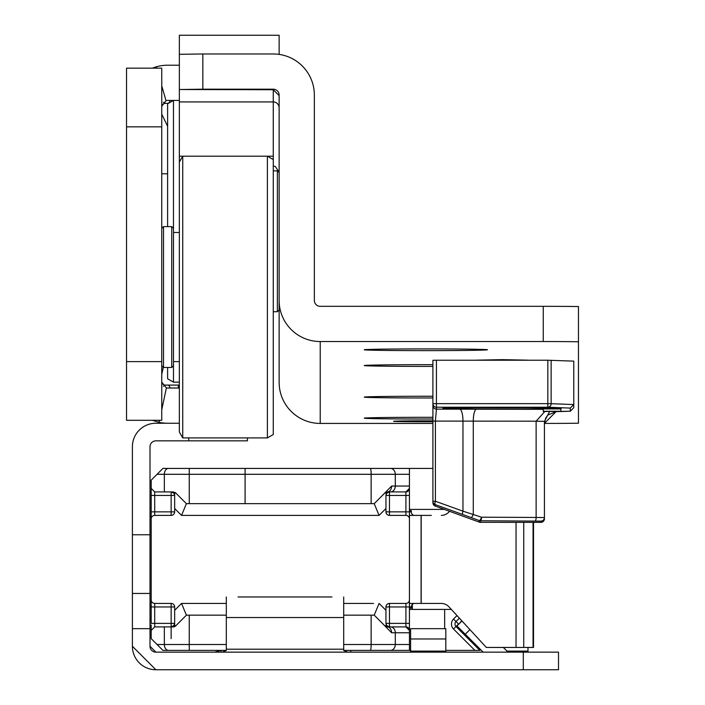 <?xml version="1.0" encoding="UTF-8"?>
<svg xmlns="http://www.w3.org/2000/svg" width="705" height="705" viewBox="0 0 705 705"><rect width="100%" height="100%" fill="white"/><g stroke="black" fill="none" stroke-linecap="round" stroke-linejoin="round"><path stroke-width="1.06" d="M179.352 388.023L167.614 388.023A5.869 5.869 0 0 1 166.398 387.891L161.745 409.764M179.352 423.238L167.614 423.238A41.084 41.084 0 0 1 159.074 422.339L152.368 420.303M156.677 68.147L156.29 66.799A41.084 41.084 0 0 1 167.614 65.212L179.352 65.212M161.745 106.296L166.001 100.656A5.869 5.869 0 0 1 167.614 100.427L179.352 100.427M161.745 361.612L161.745 68.147L126.53 68.147L126.53 420.303L161.745 420.303L161.745 361.612L126.53 361.612M166.001 100.656L161.745 85.825M152.368 68.147L156.29 66.799M159.506 420.303L159.074 422.339M166.398 387.891L161.745 382.154M173.483 232.483L179.352 232.483M173.483 361.612L179.352 361.612M182.745 437.911L179.352 432.042L179.352 162.053L182.745 156.184L182.745 437.911L267.398 437.911L267.398 156.184L273.267 156.184L273.267 434.527L267.398 437.911M163.507 226.613L163.507 367.481L171.729 367.481L171.729 226.613L163.507 226.613L161.745 228.376M167.614 226.613L167.614 103.811L173.483 100.427L173.483 382.154L167.614 378.761L167.614 367.481M163.34 367.314L161.745 374.285M161.745 381.564A3.525 3.525 0 0 0 165.27 385.089L179.352 385.089M167.614 173.791L161.745 173.791M163.419 102.199L165.27 103.362L168.407 103.362L165.27 103.362A3.525 3.525 0 0 0 161.745 106.887M161.745 114.166L167.614 126.257M170.011 388.023A3.525 2.494 -90 0 0 167.561 385.089L165.27 385.089L163.419 386.252M456.99 615.571L453.509 619.052A7.041 7.041 0 0 0 453.509 629.01L458.488 624.031L456.003 621.537L459.378 618.162M445.824 650.38L479.867 650.38L474.888 650.38L453.509 629.01M171.139 468.428L186.402 468.428M368.345 468.428L379.484 468.428M226.314 650.38L162.925 650.38L157.056 644.511L164.344 644.511L164.344 626.904L154.703 626.904L154.703 623.379L171.139 623.379L171.139 606.952L154.703 606.952L154.703 623.379L151.187 623.379L151.187 480.175L162.925 468.428L432.905 468.428M171.139 650.38L168.495 650.38A5.869 4.151 -90 0 1 164.344 644.511L226.314 644.511M343.696 615.165L374.214 615.165L384.921 625.873L386.71 625.555L389.477 626.904L387.415 626.904L405.913 626.904L409.429 630.429L409.429 650.38L410.61 650.38M368.345 650.38L385.512 650.38M409.429 650.38L343.696 650.38M174.664 625.688L174.664 610.301L174.664 623.379L173.906 625.555L175.695 625.873L186.402 615.165L189.248 615.165L189.248 650.38L180.533 650.38M174.664 650.38L186.402 650.38M362.476 650.38L367.746 650.38M414.558 603.427A3.525 3.243 -90 0 0 411.323 606.952L409.429 606.952L409.429 632.773L395.293 632.773L395.293 644.511L409.429 644.511M409.429 488.389A3.525 3.525 0 0 1 405.913 491.914A3.525 3.525 0 0 0 409.429 488.389L409.429 495.43L409.429 486.045L409.429 488.389L405.913 491.914L387.415 491.914L384.921 492.945L374.214 503.652L186.402 503.652L175.695 492.945L173.906 493.253L174.664 495.43L174.664 508.508L174.664 493.121M409.429 468.428L409.429 486.045L395.293 486.045A5.869 4.812 90 0 1 390.482 491.914M405.913 491.914L405.913 495.43L409.429 495.43L409.429 511.865L405.913 511.865L405.913 495.43L389.477 495.43L389.477 511.865L405.913 511.865L405.913 515.39L389.477 515.39A3.525 3.525 0 0 1 385.952 511.865L385.952 495.43L385.952 508.508L379.079 515.39L374.214 503.652M389.477 603.427L389.477 606.952L385.952 606.952A3.525 3.525 0 0 1 389.477 603.427L405.913 603.427L405.913 606.952L389.477 606.952L389.477 623.379L405.913 623.379L405.913 606.952L409.429 606.952L409.429 511.865L411.323 511.865A3.525 3.243 -90 0 0 414.558 515.39M409.429 630.429L409.429 623.379L405.913 623.379L405.913 626.904A3.525 3.525 0 0 1 409.429 630.429M451.323 609.411L409.429 609.411M157.056 644.511L151.187 638.642L151.187 625.071A20.542 20.542 0 0 1 150.006 624.938M151.187 480.175L151.187 495.43L154.703 495.43L154.703 511.865L171.139 511.865L171.139 495.43L154.703 495.43L154.703 491.914L164.344 491.914L164.344 474.298L157.056 474.298M171.139 515.39L171.139 511.865L174.664 511.865A3.525 3.525 0 0 1 171.139 515.39L154.703 515.39L154.703 511.865L151.187 511.865L151.187 606.952A2.935 2.935 0 0 1 150.006 604.608M412.363 604.352L412.363 609.411M189.248 615.165L226.314 615.165M444.37 509.398L409.429 509.398M409.429 518.906A3.525 3.525 0 0 0 405.913 515.39M174.664 511.865L174.664 508.508L181.537 515.39L186.402 503.652M154.703 515.39A3.525 3.525 0 0 0 151.187 518.906M151.187 599.902A3.525 3.525 0 0 0 154.703 603.427L171.139 603.427A3.525 3.525 0 0 1 174.664 606.952L171.139 606.952L171.139 603.427M186.402 615.165L181.537 603.427L174.664 610.301L174.664 606.952M385.952 606.952L385.952 623.379L385.952 610.301L379.079 603.427L374.214 615.165M405.913 603.427A3.525 3.525 0 0 0 409.429 599.902M164.344 626.904L173.201 626.904L175.695 625.873A3.525 3.525 0 0 1 173.201 626.904A3.525 3.525 0 0 0 175.695 625.873M175.695 492.945A3.525 3.525 0 0 0 175.078 492.451A3.525 3.525 0 0 1 175.695 492.945L173.201 491.914L164.344 491.914M480.625 649.622L479.867 650.38L456.003 626.516A3.525 3.525 0 0 1 456.003 621.537A3.525 3.525 0 0 0 454.972 624.031M151.187 488.389L154.703 491.914M154.703 626.904L151.187 630.429M386.71 625.555L385.952 623.379A3.525 3.525 0 0 0 386.71 625.555A3.525 3.525 0 0 1 385.952 623.379L389.477 623.379L389.477 626.904M386.71 493.253A3.525 3.525 0 0 0 385.952 495.43L389.477 495.43L389.477 491.914L386.71 493.253A3.525 3.525 0 0 0 385.952 495.43L386.71 493.253L384.921 492.945M173.906 493.253L171.139 491.914L171.139 495.43L174.664 495.43A3.525 3.525 0 0 0 173.906 493.253A3.525 3.525 0 0 1 174.664 495.43M171.139 626.904L173.906 625.555A3.525 3.525 0 0 0 174.664 623.379L171.139 623.379L171.139 638.642M384.921 625.873L387.415 626.904A3.525 3.525 0 0 1 384.921 625.873A3.525 3.525 0 0 0 387.415 626.904A5.869 4.204 -90 0 1 391.61 632.773L380.568 621.519M380.568 497.298L391.61 486.045A5.869 4.204 90 0 1 387.415 491.914M411.323 606.952L411.323 608.124L409.429 608.124M409.429 510.693L411.323 510.693L411.323 511.865M373.527 603.427L343.696 603.427M409.429 603.427L421.088 603.427L421.088 515.39L409.429 515.39M431.319 515.39L421.202 515.39L421.202 603.427L441.339 603.427A11.738 10.804 90 0 1 448.979 606.864L486.335 647.446L533.526 647.446L533.526 522.352L533.526 647.446M449.579 511.301L448.979 511.945A11.738 10.804 90 0 1 441.339 515.39M523.295 652.143L558.51 652.143L558.51 669.75L523.295 669.75L523.295 652.143L155.875 652.143A5.869 5.869 0 0 1 150.006 646.274L150.006 446.714A5.869 5.869 0 0 1 155.875 440.845L247.437 440.845L247.437 437.911M523.295 669.75L155.875 669.75A23.477 23.477 0 0 1 132.399 646.274L132.399 628.666L150.006 628.666M331.958 596.976L238.052 596.976M483.137 652.143L456.963 625.961L461.96 620.973M509.257 652.143L508.543 652.054A2.935 2.935 0 0 1 507.177 651.279L503.344 647.446M222.331 652.143L226.314 650.433L226.314 617.518L343.696 617.518L343.696 650.433L347.671 652.143M167.614 423.238L155.875 423.238A23.477 23.477 0 0 0 132.399 446.714L132.399 628.666M132.399 593.451L150.006 593.451M155.875 669.75L132.399 646.274M155.875 652.143L150.006 646.274M226.314 650.433L226.314 649.208L343.696 649.208L343.696 650.433M221.026 650.38L221.026 652.143M220.894 650.38L214.717 652.143M350.738 650.38L350.738 652.143M226.314 596.976L226.314 617.518M343.696 617.518L343.696 596.976M410.61 652.143L410.61 628.666L445.824 628.666L445.824 652.143M527.992 652.143L527.992 647.446M487.49 349.768A61.626 0.864 -0 0 1 425.864 350.632A61.626 0.864 -0 0 1 364.238 349.768A61.626 0.864 -0 0 1 364.247 349.75A61.626 0.864 -0 0 1 425.864 348.904A61.626 0.864 -0 0 1 487.49 349.75A61.626 0.864 -0 0 1 487.49 349.768M432.905 366.406A61.626 0.864 -0 0 1 364.238 365.551A61.626 0.864 -0 0 1 364.247 365.534A61.626 0.864 -0 0 1 432.905 364.688M432.905 397.973A61.626 0.864 -0 0 1 364.238 397.118A61.626 0.864 -0 0 1 364.247 397.1A61.626 0.864 -0 0 1 432.905 396.263M432.905 419.017A61.626 0.864 -0 0 1 364.238 418.162A61.626 0.864 -0 0 1 364.247 418.153A61.626 0.864 -0 0 1 432.905 417.307M432.905 421.722A32.28 0.449 -0 0 1 425.864 421.74A32.28 0.449 -0 0 1 393.584 421.282A32.28 0.449 -0 0 1 425.864 420.832A32.28 0.449 -0 0 1 432.905 420.841M476.051 360.176L502.172 359.647L528.283 360.176M179.352 54.435L179.352 35.25L279.136 35.25L279.136 54.4M432.905 423.423L320.22 423.423A41.084 41.084 180 0 1 279.136 382.339L279.136 300.462A41.084 41.084 0 0 0 320.22 341.546L543.255 341.546A46.953 0.661 180 0 1 578.47 341.766L578.47 423.203A46.953 0.661 180 0 1 544.427 423.423M202.837 89.191L179.352 89.517L179.352 54.303L202.837 53.977L202.837 89.191L273.267 89.191A5.869 5.869 180 0 1 279.136 95.06L279.136 309.962L277.373 311.725L277.373 170.857L279.136 172.619M179.352 89.517L273.267 89.738L273.267 89.191M278.449 54.303L279.136 54.303M202.837 53.977L273.267 53.977A41.084 41.084 180 0 1 314.351 95.06L314.351 300.462A5.869 5.869 0 0 0 320.22 306.331L543.255 306.331L543.255 341.546M273.267 159.577L267.398 156.184L179.352 156.184L179.352 89.738M543.255 306.331A46.953 0.661 180 0 1 578.47 306.552L578.47 341.766M179.352 156.184L179.352 162.053M273.267 166.133A5.869 5.869 180 0 1 275.276 166.486L279.136 172.17M279.136 95.616L273.267 89.738L273.267 156.184M539.263 407.516A52.822 0.74 0 0 1 502.172 407.728A52.822 0.74 0 0 1 465.071 407.516M543.255 411.473L560.863 411.473L560.863 408.935L543.255 408.935L543.255 411.315L556.395 411.438L543.255 411.315M432.905 362.696L432.905 405.604A3.525 3.525 0 0 0 436.43 409.129L435.399 421.044L435.399 501.255A3.525 0.987 109.8 0 0 435.223 504.613L435.223 506.058A3.525 3.525 180 0 1 432.905 502.753L432.905 360.281L436.43 360.229L436.43 403.657L547.829 403.657L547.829 360.229L436.43 360.229M547.829 360.229L573.773 361.127L573.773 407.684L570.398 411.191L570.248 408.089L547.829 407.226L436.43 407.226L436.43 409.129L543.255 409.314M479.347 522.158A3.525 2.097 -70.6 0 1 479.312 522.149A3.525 2.097 -70.6 0 1 479.277 522.132L479.277 520.563A3.525 0.961 -69.8 0 0 481.515 517.206L536.126 517.444L536.126 421.193L432.905 421.088L432.905 456.593M471.046 517.532L462.797 514.527A3.525 0.987 -70.2 0 1 462.965 511.169L481.515 517.206A3.525 1.031 -89.8 0 1 480.484 520.775L480.484 522.343L540.902 522.343L540.902 521.118L480.484 520.775A3.525 3.525 180 0 1 479.277 520.563L471.046 517.532A3.525 0.961 -69.8 0 0 473.284 514.174L473.284 420.92A11.738 3.437 -89.8 0 1 476.721 409.032M549.662 411.473L544.427 421.352L544.427 518.827A3.525 3.525 180 0 1 540.902 522.343L540.902 522.343A3.525 3.525 0 0 0 544.427 518.827M556.263 411.544A11.738 3.437 -90.2 0 1 556.219 411.553L547.829 415.095L545.679 418.109L544.427 423.388L556.166 411.544L570.248 411.2M562.079 411.508A3.525 3.305 -92.2 0 1 561.938 411.517L556.219 411.553A11.738 3.437 -90.2 0 1 556.166 411.544L556.166 411.473M561.77 411.526L561.806 411.526A3.525 3.305 -92.2 0 0 561.938 411.517L570.398 411.191M544.427 421.352L536.126 421.193L544.85 411.473M479.162 522.097L479.312 522.149A3.525 3.525 0 0 0 480.484 522.352A3.525 3.525 180 0 1 479.277 522.132L479.127 522.079A3.525 3.525 0 0 0 479.162 522.097A3.525 2.097 -70.6 0 1 479.162 522.097L479.162 522.097A3.525 2.097 -70.6 0 1 479.127 522.079L435.223 506.067L479.127 522.079M551.143 360.264L551.143 403.692L573.773 404.564L570.248 408.089M560.863 411.429L547.723 411.315L560.863 411.315M560.863 411.279L543.255 411.279M161.745 126.838L126.53 126.838M178.347 388.023L178.347 385.089M170.011 100.427A3.525 2.494 -90 0 1 167.561 103.362M461.766 620.752L458.699 624.233M371.147 503.652L371.147 474.298L245.093 474.298L245.093 503.652M245.093 468.428L245.093 474.298L189.248 474.298L189.248 503.652M444.652 609.411L444.652 628.666M379.079 515.39L181.537 515.39M181.537 603.427L226.314 603.427M343.696 644.511L371.147 644.511L371.147 615.165M409.429 474.298L395.293 474.298L395.293 486.045L391.61 486.045M151.187 606.952L154.703 606.952L154.703 603.427M173.906 625.555A3.525 3.525 0 0 0 174.664 623.379M389.477 515.39L389.477 511.865L385.952 511.865M456.003 626.516A3.525 3.525 0 0 1 456.003 621.537L453.509 619.052M390.482 626.904A5.869 4.812 -90 0 1 395.293 632.773L391.61 632.773M370.354 650.38A5.869 0.784 -90 0 0 371.147 644.511L395.293 644.511A5.869 4.812 -90 0 1 390.482 650.38M390.482 468.428A5.869 4.812 90 0 1 395.293 474.298L371.147 474.298A5.869 0.784 90 0 0 370.354 468.428M189.248 468.428L189.248 474.298L164.344 474.298A5.869 4.151 90 0 1 168.495 468.428M516.042 522.352L516.042 647.446M523.745 522.352L523.745 647.446M533.059 522.352L533.059 647.446M465.265 634.262L469.918 629.609M507.177 651.279L506.322 652.143M188.746 437.911L188.746 440.845M132.399 534.76L150.006 534.76M410.61 638.977L445.824 638.977M410.61 651.112L445.824 651.112M507.01 651.112L527.992 651.112M279.136 107.794A5.869 5.869 0 0 0 273.267 101.925L179.352 101.925M320.22 423.423L320.22 341.546M443.815 408.019L502.172 407.331A59.282 0.828 0 0 1 561.444 408.169A59.282 0.828 0 0 1 502.172 408.997A59.282 0.828 0 0 1 442.89 408.169A59.282 0.828 0 0 1 502.172 407.331L560.519 408.019M462.797 514.527L435.223 504.613A3.525 3.525 180 0 1 432.905 501.308L435.399 501.255L462.965 511.169L462.965 420.92A11.738 3.437 -90.2 0 0 459.528 409.032M535.095 521.013A3.525 1.031 -89.8 0 0 536.126 517.444L544.427 517.593A3.525 3.525 0 0 1 540.902 521.118M480.484 522.343L540.902 522.352M432.905 403.709A3.525 3.525 0 0 0 436.43 407.226L436.43 403.657L432.905 403.709M547.829 403.657L547.829 407.226A3.525 3.305 92.2 0 0 551.143 403.692L547.829 403.657M173.483 228.376L171.729 226.613M173.483 365.719L171.729 367.481M161.745 365.719L163.507 367.481M179.352 382.154L173.483 382.154M273.267 170.857L277.373 170.857M273.267 311.725L277.373 311.725M432.905 502.753A3.525 3.525 0 0 0 435.223 506.058"/></g></svg>
